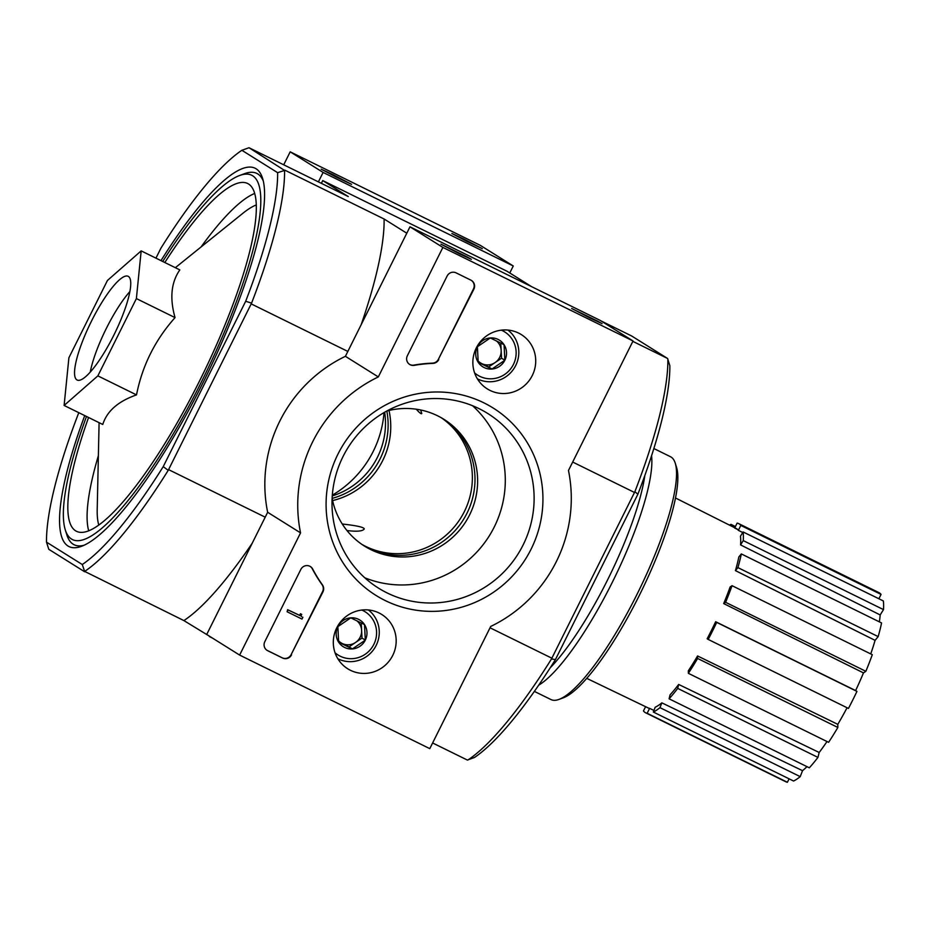 <?xml version="1.0" encoding="UTF-8"?>
<svg xmlns="http://www.w3.org/2000/svg" width="930" height="930" viewBox="0 0 930 930"><rect width="100%" height="100%" fill="white"/><g stroke="black" fill="none" stroke-linecap="round" stroke-linejoin="round"><path stroke-width="1.4" d="M860.459 679.935L860.494 679.946A238.01 70.343 -157.9 0 0 860.669 679.516A238.01 70.343 -157.9 0 0 860.843 679.051M432.624 742.965L467.337 760.043L474.474 757.485A237.685 54.01 -63.8 0 0 555.431 659.579L637.887 494.214A237.685 54.01 -63.8 0 0 669.844 365.641L667.554 358.457L632.842 341.38M84.735 415.594A210.819 47.907 -63.8 0 0 81.596 546.282A210.819 47.907 -63.8 0 0 205.053 378.557A210.819 47.907 -63.8 0 0 262.597 178.397A210.819 47.907 -63.8 0 0 256.11 168.783A210.819 47.907 -63.8 0 0 160.983 260.632M78.876 412.722L78.457 413.548A237.685 54.01 -63.8 0 0 46.5 542.132L82.27 564.522A237.685 54.01 -63.8 0 0 163.227 466.627L245.683 301.262A237.685 54.01 -63.8 0 0 277.64 172.678L284.568 170.434A242.788 55.161 116.2 0 1 251.577 303.145L168.214 470.348A242.788 55.161 116.2 0 1 84.653 571.404L183.884 620.577L209.541 636.248M321.373 183.326L322.733 180.583L348.25 196.556L249.007 147.731L241.87 150.288L277.64 172.678M241.87 150.288A237.685 54.01 -63.8 0 0 160.913 248.182L155.949 258.145M416.303 409.212C419.5 412.827 421.325 414.269 421.767 413.525L420.662 409.979M346.971 530.553C357.027 531.762 362.781 531.239 364.223 528.961C364.188 527.275 356.864 525.624 342.263 524.009M64.112 405.457L102.765 424.475C106.938 411.153 118.18 401.295 136.512 394.89C142.255 365.746 155.101 339.985 175.049 317.607C169.574 298.251 171.167 282.348 179.827 269.898L141.174 250.879L136.385 298.588L97.859 375.871L64.112 405.457L68.901 357.748L107.438 280.465L141.174 250.879M84.119 545.224A206.925 47.011 116.2 0 1 73.168 544.213A206.925 47.011 116.2 0 1 66.809 534.785L65.263 529.798A203.019 46.128 -63.8 0 0 191.557 401.109A203.019 46.128 -63.8 0 0 252.635 175.758A203.019 46.128 -63.8 0 0 239.568 175.514A203.019 46.128 -63.8 0 0 162.727 261.493M239.568 175.514L244.462 173.701A206.925 47.011 116.2 0 1 257.784 173.945A206.925 47.011 116.2 0 1 263.295 181.036M163.227 466.627L168.214 470.348M251.577 303.145L245.683 301.262M637.887 494.214L634.865 491.726A242.788 55.161 -63.8 0 0 667.856 359.015M467.941 759.984A242.788 55.161 -63.8 0 0 551.502 658.928L634.865 491.726M551.502 658.928L555.431 659.579M347.843 351.435L251.577 304.075M265.213 517.173L168.946 469.801M212.366 638.027L209.39 636.55M551.641 658.091L490.04 627.785M634.272 492.354L572.682 462.047M322.733 180.583L506.955 271.211L531.669 286.696M46.5 542.132L48.79 549.305L84.642 571.752M600.931 320.873L631.702 336.009L667.554 358.457M249.007 147.731L284.568 170.434M406.794 233.209L384.102 219.003L284.859 170.178M384.102 219.003A242.788 55.161 116.2 0 1 361.142 324.768M252.216 543.236A242.788 55.161 116.2 0 1 183.884 620.577M84.653 571.404L82.27 564.522M86.49 416.466A203.019 46.128 -63.8 0 0 65.263 529.798M88.571 417.489A193.824 44.036 -63.8 0 0 76.504 531.309A193.824 44.036 -63.8 0 0 200.589 378.87A193.824 44.036 -63.8 0 0 248.531 183.989A193.824 44.036 -63.8 0 0 247.636 183.489A193.824 44.036 -63.8 0 0 164.819 262.516M136.512 394.89L97.859 375.871M175.049 317.607L136.385 298.588M128.433 276.454A57.811 13.136 -63.8 0 0 128.166 276.303A57.811 13.136 -63.8 0 0 90.861 322.373A57.811 13.136 -63.8 0 0 77.132 380.033A57.811 13.136 -63.8 0 0 114.134 334.568A57.811 13.136 -63.8 0 0 128.433 276.454M441.273 417.733A74.807 72.831 -57.9 0 1 460.71 518.08A74.807 72.831 -57.9 0 1 361.944 544.422M389.007 410.479A74.807 72.831 -57.9 0 1 332.603 500.584M697.57 655.964L697.616 658.463A105.416 23.948 116.2 0 1 688.363 673.32L688.316 670.821A99.94 22.704 116.2 0 0 697.57 655.964L837.802 724.354A98.615 22.401 -63.8 0 0 847.056 707.742M837.802 724.354L837.86 727.458A105.416 23.948 116.2 0 1 828.607 742.314L688.363 673.32M678.679 684.445L677.703 688.398A105.416 23.948 116.2 0 1 669.088 698.814L670.065 694.861A99.94 22.704 116.2 0 0 678.679 684.445L819.167 752.486A98.615 22.401 -63.8 0 0 827.003 741.524M819.167 752.486L817.947 757.392A105.416 23.948 116.2 0 1 809.333 767.808L669.088 698.814M661.835 702.848L659.975 707.649A105.416 23.948 116.2 0 1 653.325 712.031L655.185 707.23A99.94 22.704 116.2 0 0 661.835 702.848L802.532 770.679A98.615 22.401 -63.8 0 0 806.961 766.646M802.532 770.679L800.219 776.643A105.416 23.948 116.2 0 1 793.569 781.026L653.325 712.031M789.105 778.84L787.396 782.269A105.416 23.948 116.2 0 1 785.85 781.77L645.606 712.775A105.416 23.948 116.2 0 1 643.467 710.962L645.594 706.695M734.793 527.787L737.13 523.113A105.416 23.948 116.2 0 1 738.676 523.613L878.92 592.608A105.416 23.948 116.2 0 1 881.059 594.421L878.885 598.769M883.349 600.954A105.416 23.948 116.2 0 1 883.5 609.615L880.175 614.939L740.582 544.899A99.94 22.704 116.2 0 0 740.431 536.25L743.105 531.96L883.349 600.954M879.35 621.845A98.615 22.401 -63.8 0 0 880.175 614.939M881.559 622.937A105.416 23.948 116.2 0 1 878.164 636.608L875.072 640.352L735.432 570.613A99.94 22.704 116.2 0 0 738.838 556.942L741.326 553.931L881.559 622.937M870.736 653.918A98.615 22.401 -63.8 0 0 875.072 640.352M872.294 654.685A105.416 23.948 116.2 0 1 865.853 671.309L863.47 672.89L723.691 603.582A99.94 22.704 116.2 0 0 730.131 586.958L732.05 585.691L872.294 654.685M715.647 621.728L716.705 622.391A105.416 23.948 116.2 0 1 708.207 639.433L707.149 638.771A99.94 22.704 116.2 0 0 715.647 621.728L855.623 690.572A98.615 22.401 -63.8 0 0 863.47 672.89M855.623 690.572L856.949 691.397A105.416 23.948 116.2 0 1 848.451 708.428L708.207 639.433M675.494 497.98L736.293 528.542A99.94 22.704 116.2 0 1 736.723 528.775A99.94 22.704 116.2 0 1 738.362 530.332L742.745 532.541M734.677 528.031L738.548 529.972M653.941 710.439L649.605 708.358A99.94 22.704 116.2 0 1 648.059 707.881L586.749 678.365M649.605 708.358L647.152 713.275L787.396 782.269M647.152 713.275A105.416 23.948 116.2 0 1 645.606 712.775M659.975 707.649L800.219 776.643M677.703 688.398L817.947 757.392M697.616 658.463L837.86 727.458M716.705 622.391L856.949 691.397M732.05 585.691A105.416 23.948 116.2 0 1 725.609 602.315L865.853 671.309M725.609 602.315L723.691 603.582M741.326 553.931A105.416 23.948 116.2 0 1 737.92 567.614L878.164 636.608M737.92 567.614L735.432 570.613M743.105 531.96A105.416 23.948 116.2 0 1 743.256 540.609L883.5 609.615M743.256 540.609L740.582 544.899M738.676 523.613A105.416 23.948 116.2 0 1 740.815 525.427L881.059 594.421M740.815 525.427L738.362 530.332M729.492 525.125A105.416 23.948 116.2 0 1 730.957 524.357L735.409 526.554M730.957 524.357L730.469 525.613M534.366 691.397L550.99 699.569A135.338 30.748 -63.8 0 0 559.07 699.383L563.336 697.802A131.932 29.981 -63.8 0 0 640.596 592.84A131.932 29.981 -63.8 0 0 676.61 467.581L675.261 463.221A135.338 30.748 -63.8 0 0 671.1 457.06A135.338 30.748 -63.8 0 0 670.472 456.711L653.86 448.527M559.07 699.383A135.338 30.748 -63.8 0 0 638.317 591.713A135.338 30.748 -63.8 0 0 675.261 463.221M538.702 685.166A135.338 30.748 -63.8 0 0 613.661 579.576A135.338 30.748 -63.8 0 0 651.558 455.77M550.2 667.833A130.909 29.748 -63.8 0 0 644.85 475.463M509.78 272.978L513.267 265.98L480.357 245.381L290.195 151.822L283.72 164.808M463.803 239.01L451.887 233.488L466.93 241.416L482.31 248.659L463.803 239.01M333.068 174.689L321.152 169.167L336.195 177.095L351.575 184.338L333.068 174.689M513.267 265.98L323.105 172.434L290.195 151.822M323.105 172.434L318.397 181.873M332.15 498.387A74.807 72.831 122.1 0 0 386.834 411.037M332.324 495.167A102.998 100.277 122.1 0 0 384.02 412.595M332.266 495.934A74.807 72.831 122.1 0 0 384.683 412.223M429.788 748.638L239.626 655.08L300.553 532.878A139.419 135.734 -57.9 0 1 378.312 376.929L442.878 247.415L633.039 340.973L568.474 470.475A139.419 135.734 -57.9 0 1 490.715 626.436L429.788 748.638M518.58 333.068A32.038 31.202 -57.9 0 1 519.277 333.417A32.038 31.202 -57.9 0 1 530.728 378.289A32.038 31.202 -57.9 0 1 485.367 387.589A32.038 31.202 -57.9 0 1 477.636 345.518A32.038 31.202 -57.9 0 1 518.58 333.068M379.033 612.963A32.038 31.202 -57.9 0 1 379.731 613.312A32.038 31.202 -57.9 0 1 391.181 658.184A32.038 31.202 -57.9 0 1 345.821 667.484A32.038 31.202 -57.9 0 1 338.09 625.413A32.038 31.202 -57.9 0 1 379.033 612.963M483.809 402.806A110.507 107.589 -57.9 0 1 493.493 592.259A110.507 107.589 -57.9 0 1 326.232 509.977A110.507 107.589 -57.9 0 1 483.809 402.806M291.543 654.86A6.801 6.626 -57.9 0 1 282.557 658.022L267.712 650.721A6.801 6.626 -57.9 0 1 264.794 641.712L300.855 569.393A6.801 6.626 -57.9 0 1 312.701 569.044A140.093 136.396 -57.9 0 0 322.443 584.9A6.801 6.626 -57.9 0 1 322.954 591.864L291.148 654.615A6.801 6.626 -57.9 0 1 282.162 657.777L267.317 650.465A6.801 6.626 -57.9 0 1 266.933 650.268M438.774 359.561A6.801 6.626 -57.9 0 1 432.903 363.386A139.419 135.734 -57.9 0 0 414.292 365.351A6.801 6.626 -57.9 0 1 407.352 355.772L447.121 276.024A6.801 6.626 -57.9 0 1 456.095 272.862L470.952 280.174A6.801 6.626 -57.9 0 1 473.858 289.184L438.379 359.317A6.801 6.626 -57.9 0 1 432.508 363.142L432.903 363.386M300.553 532.878L267.654 512.279L206.716 634.481L239.626 655.08M267.654 512.279A139.419 135.734 -57.9 0 1 345.402 356.318L378.312 376.929M345.402 356.318L409.979 226.815L442.878 247.415M459.432 253.797L471.347 259.331L467.139 256.924L440.925 244.16L459.432 253.797M590.166 318.118L602.082 323.652L597.874 321.245L571.659 308.481L590.166 318.118M409.979 226.815L600.141 320.373L633.039 340.973M442.61 418.512A74.807 72.831 -57.9 0 1 463.338 519.731A74.807 72.831 -57.9 0 1 363.235 545.294M479.008 408.619A102.998 100.277 -57.9 0 1 487.715 413.466A102.998 100.277 -57.9 0 1 518.057 553.989A102.998 100.277 -57.9 0 1 378.405 588.074A102.998 100.277 -57.9 0 1 345.449 451.968A102.998 100.277 -57.9 0 1 479.008 408.619M472.521 405.713A102.998 100.277 -57.9 0 1 489.238 535.947A102.998 100.277 -57.9 0 1 364.781 577.786M386.741 411.06A74.807 72.831 -57.9 0 1 437.612 415.803A74.807 72.831 -57.9 0 1 443.936 419.325A74.807 72.831 -57.9 0 1 465.965 521.381A74.807 72.831 -57.9 0 1 364.548 546.131A74.807 72.831 -57.9 0 1 332.126 498.282M310.202 566.44A6.801 6.626 -57.9 0 1 312.306 568.8L312.701 569.044M291.148 654.615L322.559 591.62A6.801 6.626 -57.9 0 0 322.047 584.656A140.093 136.396 -57.9 0 1 312.306 568.8M302.889 617.253L301.983 619.078L287.126 611.777L288.033 609.952L300.169 615.672A0.686 0.663 -57.9 0 1 300.216 615.183L300.832 613.974L301.715 614.404L301.262 615.323A1.023 0.988 -57.9 0 0 301.704 616.671L301.448 616.497M287.126 611.777L287.637 609.696L299.774 615.416A0.686 0.663 -57.9 0 1 299.82 614.939L300.437 613.719L301.715 614.404M409.491 364.339A6.801 6.626 -57.9 0 0 413.897 365.106A139.419 135.734 -57.9 0 1 432.508 363.142M471.324 280.372A6.801 6.626 -57.9 0 1 473.463 288.939L438.379 359.317M364.502 624.588L365.304 640.142L352.377 648.931L338.648 642.177L337.857 626.634L350.784 617.846L364.502 624.588A15.705 15.287 -57.9 0 1 352.377 648.931A15.705 15.287 -57.9 0 1 337.857 626.634A15.705 15.287 -57.9 0 1 364.502 624.588M361.805 610.034A25.505 24.831 -57.9 0 1 372.616 646.559A25.505 24.831 -57.9 0 1 335.044 652.779M368.385 609.952A28.9 28.144 -57.9 0 1 374.767 647.908A28.9 28.144 -57.9 0 1 337.846 658.742M356.864 620.775A13.601 13.241 -57.9 0 1 342.217 643.49L349.087 646.873L362.014 638.073L361.235 622.949M338.578 641.7L342.217 643.49A13.601 13.241 -57.9 0 1 338.45 640.689M350.552 617.973A13.601 13.241 -57.9 0 1 351.366 618.113M349.087 646.873L352.377 648.931M362.014 638.073L365.304 640.142M504.06 344.704L504.851 360.247L491.924 369.036L478.194 362.293L477.404 346.739L490.331 337.95L504.06 344.704A15.705 15.287 -57.9 0 1 491.924 369.036A15.705 15.287 -57.9 0 1 477.404 346.739A15.705 15.287 -57.9 0 1 504.06 344.704M501.351 330.15A25.505 24.831 -57.9 0 1 512.174 366.676A25.505 24.831 -57.9 0 1 474.591 372.895M507.931 330.069A28.9 28.144 -57.9 0 1 514.313 368.013A28.9 28.144 -57.9 0 1 477.392 378.847M496.411 340.892A13.601 13.241 -57.9 0 1 481.763 363.607L488.634 366.978L501.561 358.19L500.782 343.054M478.136 361.817L481.763 363.607A13.601 13.241 -57.9 0 1 477.997 360.794M490.098 338.078A13.601 13.241 -57.9 0 1 490.912 338.229M488.634 366.978L491.924 369.036M501.561 358.19L504.851 360.247M256.273 204.949A183.826 41.769 -63.8 0 0 243.044 213.156L175.34 267.689M99.091 422.662L97.208 509.582A183.826 41.769 -63.8 0 0 98.778 525.066M254.681 193.475A193.824 44.036 -63.8 0 0 201.043 246.985M98.382 455.665A193.824 44.036 -63.8 0 0 88.71 530.809M129.886 291.555A57.811 13.136 -63.8 0 0 90.257 372.093M860.669 679.516A238.022 238.022 0 0 0 860.901 678.912"/></g></svg>
